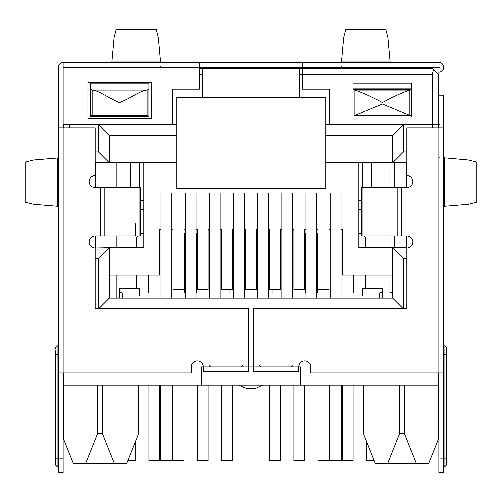 <?xml version="1.0" encoding="UTF-8"?>
<svg xmlns="http://www.w3.org/2000/svg" width="502" height="502" viewBox="0 0 502 502"><rect width="100%" height="100%" fill="white"/><g stroke="black" fill="none" stroke-linecap="round" stroke-linejoin="round"><path stroke-width="0.75" d="M99.089 308.379L109.361 298.113L392.639 298.113L392.639 247.681L358.215 247.681L358.215 162.817M402.911 308.379L392.639 298.113M143.785 162.817L143.785 247.681L109.361 247.681L109.361 298.113M403.514 308.379L403.514 258.549L392.639 247.681L406.532 247.681L406.532 235.902M148.925 116.307L148.925 83.087L90.335 83.087L90.335 116.307L148.925 116.307M411.665 116.307L411.665 83.087L353.075 83.087M199.658 74.629L202.676 74.629L202.676 97.583L176.102 97.583L176.102 135.634L109.361 135.634L109.361 162.817L98.486 151.943L98.486 124.76L109.361 135.634M69.797 124.76L69.797 127.784M201.471 366.968L253.416 366.968L253.416 371.8L298.715 371.8L298.715 366.968L300.529 366.968L300.529 385.09L201.471 385.09L201.471 366.968L201.471 385.09L96.98 385.09L96.98 373.011M300.529 366.968L300.529 385.09L405.02 385.09L405.02 373.011M432.203 127.784L432.203 74.629L299.324 74.629L299.324 97.583L325.898 97.583L325.898 135.634L392.639 135.634L403.514 124.76L403.514 151.943L392.639 162.817L406.532 162.817L406.532 187.579M63.152 124.76L172.481 124.76L172.481 89.124L199.658 89.124L199.658 62.549L63.152 62.549L63.152 472.671L58.32 472.671L58.32 373.011L191.206 373.011L191.206 366.968A6.043 6.043 0 0 1 197.242 360.932A6.043 6.043 0 0 1 203.285 366.968L203.285 371.8L248.584 371.8L248.584 308.379L95.167 308.379L95.167 247.982L109.361 247.681L98.486 258.549L95.167 258.549M406.89 247.982L406.532 247.681M406.833 162.41L406.532 162.817M325.898 135.634L325.898 162.817L392.639 162.817L392.639 135.634M299.324 74.629L299.324 68.586L432.203 68.586L438.246 74.629L438.246 127.784M432.203 74.629L433.414 69.797M96.98 385.09L63.754 385.09L63.754 373.011M438.246 373.011L438.246 385.09L405.02 385.09M63.754 124.76L63.754 127.784M202.676 74.629L202.676 68.586L199.658 68.586M95.167 162.51L176.102 162.817L176.102 135.634M95.468 247.681L95.468 235.902M95.468 187.579L95.468 162.817M161.004 229.257L159.793 229.257L159.793 275.159L109.361 275.159M185.163 229.257L183.958 229.257L183.958 289.654L173.083 289.654L173.083 229.257L171.872 229.257M209.321 229.257L208.117 229.257L208.117 289.654L197.242 289.654L197.242 229.257L196.037 229.257M233.486 229.257L232.275 229.257L232.275 289.654L221.401 289.654L221.401 229.257L220.196 229.257M257.645 229.257L256.434 229.257L256.434 289.654L245.566 289.654L245.566 229.257L244.355 229.257M281.804 229.257L280.599 229.257L280.599 289.654L269.725 289.654L269.725 229.257L268.514 229.257M305.963 229.257L304.758 229.257L304.758 289.654L293.883 289.654L293.883 229.257L292.679 229.257M330.128 229.257L328.917 229.257L328.917 289.654L318.042 289.654L318.042 229.257L316.837 229.257M392.639 275.159L342.207 275.159L342.207 229.257L340.996 229.257M202.676 68.586L299.324 68.586M438.246 385.09L438.246 439.451L428.576 463.61L387.575 463.61L399.655 433.414L399.655 385.09M404.348 385.09L404.348 433.414L416.428 463.61M363.348 385.09L363.348 433.414L375.427 463.61L387.575 463.61M102.345 385.09L102.345 433.414L114.425 463.61L73.424 463.61L63.754 439.451L63.754 385.09M114.425 463.61L126.573 463.61L138.652 433.414L138.652 385.09M85.572 463.61L97.652 433.414L97.652 385.09M325.898 162.817L325.898 188.181L176.102 188.181L176.102 162.817M202.676 97.583L299.324 97.583M404.348 433.414L399.655 433.414M102.345 433.414L97.652 433.414M160.163 62.549L112.31 62.549M199.658 62.549L438.848 62.549A4.832 4.832 0 0 1 443.68 67.299A4.832 4.832 0 0 1 439.018 72.213M160.621 62.549L158.356 37.65L156.266 29.329L116.213 29.329L114.117 37.656L111.852 62.549M390.148 62.549L387.883 37.65L385.787 29.329L345.734 29.329L343.644 37.656L341.379 62.549M438.848 72.206L438.848 127.784L443.68 127.784L443.68 472.671L438.848 472.671L438.848 373.011L310.794 373.011L310.794 366.968A6.043 6.043 0 0 0 304.758 360.932A6.043 6.043 0 0 0 298.715 366.968L253.416 366.968L253.416 308.379L406.833 308.379L406.833 247.982A6.043 6.043 0 0 0 412.876 241.939A6.043 6.043 0 0 0 406.833 235.902L366.366 235.902M302.342 62.549L302.342 89.124L329.519 89.124L329.519 124.76L439.834 124.76M63.152 67.381L439.834 67.381M63.152 62.549A4.832 4.832 0 0 0 58.32 67.381L58.32 151.943M112.078 66.157L111.852 67.381M160.621 67.381L160.402 66.157M341.598 66.157L341.379 67.381M151.34 82.479L151.34 118.723L87.919 118.723L87.919 82.479L151.34 82.479M55.302 353.91L55.302 354.286C55.302 345.721 55.302 345.721 55.302 354.286L57.115 354.286L57.115 345.828L58.32 345.828L58.32 354.286L57.115 354.286L57.115 466.634L55.302 464.821L55.302 458.175C55.302 466.741 55.302 466.741 55.302 458.175L55.302 354.286L55.302 458.175L63.152 458.175M58.32 206.529L58.32 212.346L58.32 206.529L57.749 206.303L33.427 204.264L25.1 202.168L25.1 162.115L33.421 160.025L57.749 157.979L57.749 206.303M58.32 366.968L58.32 360.932L58.32 366.968M58.32 373.011L58.32 127.784L63.152 127.784L58.32 127.784M58.32 466.634L57.115 466.634M443.68 206.893L443.68 212.346L443.68 206.529L444.251 206.303L468.579 204.264L476.9 202.168L476.9 162.115L468.573 160.025L443.68 157.76M440.662 458.175L444.885 458.175L444.885 354.286L443.68 354.286L443.68 345.828L444.885 345.828L446.698 347.641L446.698 354.286C446.698 345.721 446.698 345.721 446.698 354.286L444.885 354.286L444.885 345.828M443.68 151.943L443.68 140.466M443.68 95.675L443.68 127.784M443.68 95.167L438.848 95.167L438.848 127.784L406.833 127.784L406.833 175.499A6.043 6.043 0 0 1 412.876 181.536A6.043 6.043 0 0 1 406.833 187.579L397.157 187.579L397.157 235.902M58.32 157.76L57.749 157.979M443.68 373.011L438.848 373.011L438.848 127.784M438.848 157.76L440.072 157.979M95.167 247.982A6.043 6.043 0 0 1 89.124 241.939A6.043 6.043 0 0 1 95.167 235.902L104.843 235.902L104.843 187.579L95.167 187.579A6.043 6.043 0 0 1 89.124 181.536A6.043 6.043 0 0 1 95.167 175.499L95.167 127.784L63.152 127.784M55.302 353.326L55.302 351.362M446.698 458.175L446.698 354.286L446.698 458.175C446.698 466.741 446.698 466.741 446.698 458.175L446.698 464.821L444.885 466.634L444.885 458.175L446.698 458.175M260.663 371.8L259.459 371.8M242.541 371.8L241.337 371.8M104.843 187.579L140.466 187.579L140.466 235.902L104.843 235.902M397.157 187.579L361.534 187.579L361.534 199.658M361.534 223.817L361.534 235.902L362.124 235.902L362.124 187.579M259.459 365.763L260.663 366.968M291.467 366.968L292.679 365.763M292.679 371.8L289.654 371.8M212.346 371.8L209.321 371.8M209.321 365.763L210.533 366.968M241.337 366.968L242.541 365.763M135.634 223.817L135.634 235.902M361.534 187.579L361.534 235.902M197.242 385.09L197.242 460.591L208.117 460.591L208.117 385.09M148.925 385.09L148.925 460.591L159.793 460.591L159.793 385.09M293.883 385.09L293.883 460.591L304.758 460.591L304.758 385.09M342.207 385.09L342.207 460.591L353.075 460.591L353.075 385.09M127.784 460.591L135.634 460.591L135.634 440.963M173.083 385.09L173.083 460.591L183.958 460.591L183.958 385.09M221.401 385.09L221.401 460.591L232.275 460.591L232.275 385.09M269.725 385.09L269.725 460.591L280.599 460.591L280.599 385.09M318.042 385.09L318.042 460.591L328.917 460.591L328.917 385.09M366.366 440.963L366.366 460.591L374.216 460.591M116.91 298.113L116.91 275.159M116.91 247.681L116.91 235.902M116.91 187.579L116.91 162.817M136.237 288.694L136.237 275.159M136.237 247.681L136.237 237.408L137.749 235.902L136.237 237.408M143.785 233.486L140.466 233.486M148.316 275.159L148.316 292.98M184.56 292.98L184.56 233.486L185.163 233.486M196.64 292.98L196.64 233.486L196.037 233.486M229.86 292.98L229.86 289.654M233.486 233.486L232.275 233.486M269.725 233.486L268.514 233.486M272.14 289.654L272.14 292.98M305.36 233.486L305.36 292.98L305.36 233.486L305.963 233.486M317.44 292.98L317.44 233.486L316.837 233.486M353.684 292.98L353.684 275.159L353.684 292.98M361.534 233.486L358.215 233.486M364.251 235.902L365.763 237.408L365.763 247.681M365.763 275.159L365.763 288.694M389.922 298.113L389.922 275.159L389.922 292.377L392.639 292.377M389.922 247.681L389.922 235.902L389.922 247.681M389.922 187.579L389.922 162.817L389.922 187.579M371.8 162.817L371.8 187.579M361.534 209.623L358.215 209.623M143.785 209.623L140.466 209.623M130.2 187.579L130.2 162.817M139.261 187.579L139.261 162.817M361.534 200.568L358.215 200.568M143.785 200.568L140.466 200.568M362.739 162.817L362.739 187.579M394.754 162.817L394.754 187.579M394.754 235.902L394.754 247.681M255.531 388.41L251 388.41C256.817 388.41 256.817 388.41 251 388.41C245.183 388.41 245.183 388.41 251 388.41L255.531 388.41L262.54 385.09M119.325 298.113L119.325 288.694L139.261 288.694L139.261 292.98L161.004 292.98M379.656 298.113L379.656 292.98L362.739 292.98L362.739 288.694L382.675 288.694L382.675 298.113M379.656 292.98L382.675 292.114M340.996 292.98L362.739 292.98L362.739 295.998L340.996 295.998M171.872 292.98L185.163 292.98M196.037 292.98L209.321 292.98M220.196 292.98L233.486 292.98M244.355 292.98L257.645 292.98M268.514 292.98L281.804 292.98M292.679 292.98L305.963 292.98M316.837 292.98L330.128 292.98M161.004 295.998L139.261 295.998L139.261 292.98L122.344 292.98L119.325 292.114M316.837 193.126L316.837 298.113M305.963 298.113L305.963 193.126M341.605 385.09L341.605 460.591L329.519 460.591L329.519 385.09M172.481 385.09L172.481 460.591L160.395 460.591L160.395 385.09M411.063 83.087L411.063 88.823L353.075 88.823M411.063 88.823L411.063 89.425L353.684 89.425L354.889 90.046L409.858 90.046C402.039 92.638 392.884 96.811 382.373 102.559C371.863 96.804 362.701 92.638 354.889 90.046L354.889 115.404L409.858 115.404L409.858 90.046L411.063 89.425L411.063 116.006L382.373 104.021L353.684 116.006M161.004 298.113L161.004 193.126M171.872 193.126L171.872 298.113M185.163 298.113L185.163 193.126M196.037 193.126L196.037 298.113M209.321 298.113L209.321 193.126M220.196 193.126L220.196 298.113M233.486 298.113L233.486 193.126M244.355 193.126L244.355 298.113M257.645 298.113L257.645 193.126M268.514 193.126L268.514 298.113M281.804 298.113L281.804 193.126M292.679 193.126L292.679 298.113M330.128 298.113L330.128 193.126M340.996 193.126L340.996 298.113M90.937 89.425L92.142 90.046L92.142 115.397L147.111 115.397L147.111 90.046L148.316 89.425M119.627 102.559C129.114 99.095 140.987 90.084 147.111 90.046L92.142 90.046C98.304 90.071 110.133 99.101 119.627 102.559M148.316 116.006L147.111 115.397L92.142 115.397L90.937 116.006M248.584 308.987L253.416 308.987M406.833 258.549L403.514 258.549M98.486 308.379L98.486 258.549M95.167 151.943L98.486 151.943M172.481 124.76L176.102 124.76M325.898 124.76L329.519 124.76M403.514 151.943L406.833 151.943M160.402 61.978L112.078 61.978M389.922 61.978L341.605 61.978M444.251 206.303L444.251 157.979M100.601 235.902L100.601 187.579M444.885 354.286L446.698 354.286M401.399 187.579L401.399 235.902M139.876 235.902L139.876 187.579M171.872 295.998L185.163 295.998M196.037 295.998L209.321 295.998M220.196 295.998L233.486 295.998M244.355 295.998L257.645 295.998M268.514 295.998L281.804 295.998M292.679 295.998L305.963 295.998M316.837 295.998L330.128 295.998M122.344 298.113L122.344 292.98M444.885 466.634L443.68 466.634M57.115 345.828L55.302 347.641L55.302 348.702M55.302 354.286L55.302 350.703M246.469 388.41L251 388.41L246.469 388.41L240.012 385.705L239.46 385.09"/></g></svg>
